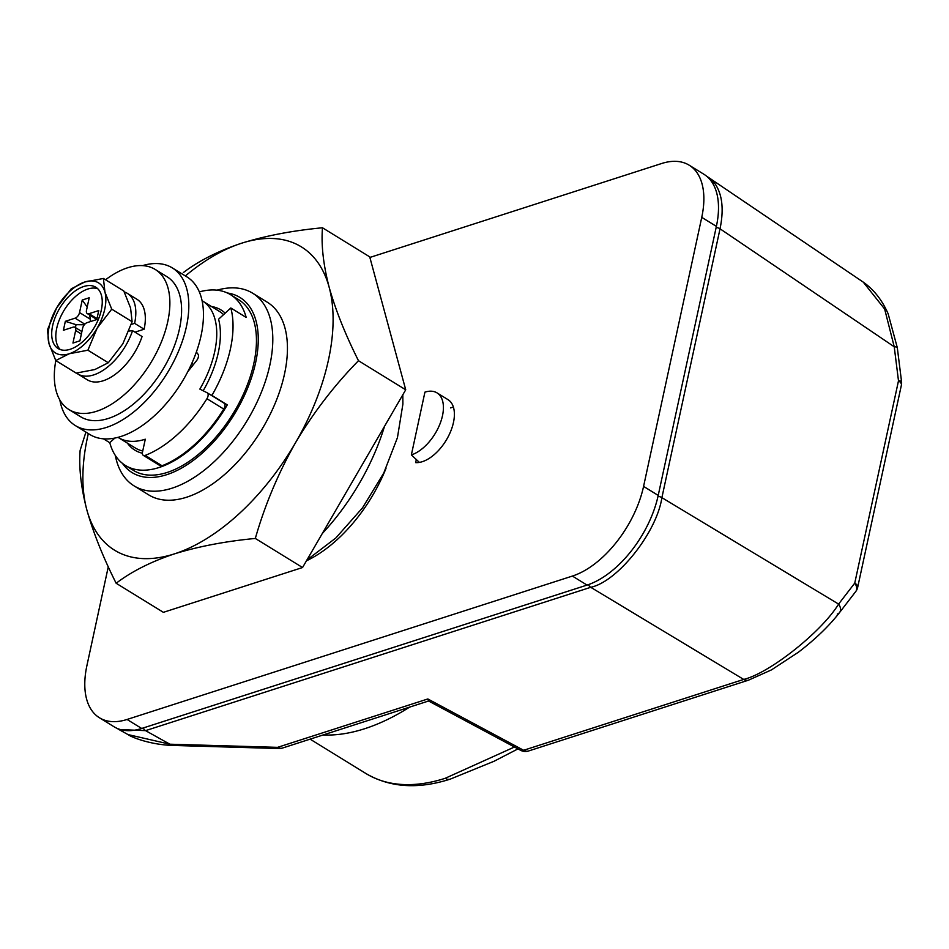 <?xml version="1.0" encoding="UTF-8"?>
<svg xmlns="http://www.w3.org/2000/svg" width="949" height="949" viewBox="0 0 949 949"><rect width="100%" height="100%" fill="white"/><g stroke="black" fill="none" stroke-linecap="round" stroke-linejoin="round"><path stroke-width="1.42" d="M127.391 443.124A82.266 45.172 -58.4 0 0 134.853 450.134A82.266 45.172 -58.4 0 0 142.374 453.231M411.356 454.915L424.927 392.139A35.991 19.763 121.6 0 1 437.003 392.874A35.991 19.763 121.6 0 1 439.601 424.844A35.991 19.763 121.6 0 1 411.356 454.915L419.399 462.4M103.465 438.829L109.776 442.709A100.262 55.054 -58.4 0 0 125.422 465.461A100.262 55.054 -58.4 0 0 159.076 467.513A100.262 55.054 -58.4 0 0 227.285 404.879L224.344 403.396M125.422 465.461L133.477 470.419A100.262 55.054 -58.4 0 0 167.131 472.472A100.262 55.054 -58.4 0 0 245.815 388.687A100.262 55.054 -58.4 0 0 238.59 299.647L230.548 294.688A100.262 55.054 -58.4 0 0 199.337 291.901M227.285 404.879L211.912 395.413A100.262 55.054 -58.4 0 0 230.821 307.974L246.194 317.441A100.262 55.054 -58.4 0 0 230.548 294.688M122.468 463.397A102.836 56.454 -58.4 0 0 166.644 474.714A102.836 56.454 -58.4 0 0 251.378 378.01A102.836 56.454 -58.4 0 0 227.369 292.992M217.024 290.169A113.121 62.1 121.6 0 1 252.659 293.205A113.121 62.1 121.6 0 1 260.797 393.657A113.121 62.1 121.6 0 1 172.03 488.189A113.121 62.1 121.6 0 1 134.058 485.864A113.121 62.1 121.6 0 1 115.303 455.425M707.278 176.55L714.739 183.347C722.296 194.059 724.063 209.207 720.03 228.792A5.136 2.325 -167.8 0 0 716.151 227.44M203.181 390.774A82.266 45.172 121.6 0 0 218.578 319.22L230.821 307.974M211.912 395.413L209.373 394.143M588.451 584.596A5.136 3.618 72.2 0 0 590.741 587.301L743.696 679.425A10.285 7.236 72.2 0 0 748.595 680.136L771.454 669.899L798.465 652.177C815.523 639.092 829.236 625.865 839.604 612.485L855.761 591.5A10.285 10.285 0 0 0 857.659 587.407L901.396 385.104A10.285 10.285 0 0 0 901.55 381.652A10.285 1.744 172.9 0 0 898.489 380.81L894.231 346.776L884.646 309.018L863.293 282.161C873.922 289.659 882.202 300.228 888.169 313.87L897.291 347.619A10.285 1.744 172.9 0 0 894.231 346.776L720.03 228.792L661.892 497.656C656.755 532.377 617.645 581.666 590.741 587.301L145.553 730.635L118.898 729.508L127.985 734.573L169.883 744.206L277.582 747.349L427.845 698.962L428.497 700.955L520.515 750.256A10.285 5.386 -61.7 0 0 523.634 750.279L743.696 679.425C769.592 673.185 821.763 631.773 838.596 604.086A10.285 6.679 37.6 0 1 839.604 612.485L839.604 612.485A10.285 6.679 37.6 0 1 837.267 614.086M120.891 729.686L122.907 731.299M863.293 282.161L706.436 176.051M282.482 748.049A10.285 10.285 0 0 1 279.528 748.547A10.285 4.045 -91.1 0 1 277.582 747.349A10.285 7.236 -107.8 0 0 282.482 748.049L428.592 701.003M143.275 727.954A5.136 3.618 72.2 0 0 145.553 730.635L169.883 744.206A10.285 2.598 93.6 0 0 170.986 745.38C148.756 744.301 130.867 736.899 127.985 734.573M855.761 591.5A10.285 6.679 -142.4 0 0 854.752 583.113L898.489 380.81A10.285 4.638 -167.8 0 1 901.396 385.104M225.186 313.146A82.266 45.172 -58.4 0 0 221.105 310.015A82.266 45.172 -58.4 0 0 211.485 306.503M109.776 442.709L114.829 438.07M409.612 707.124A236.526 129.859 121.6 0 1 364.677 728.725A236.526 129.859 121.6 0 1 323.075 734.977M445.2 778.299A10.285 7.236 -107.8 0 0 450.289 779.117C418.023 789.473 389.861 787.575 365.804 773.447A236.526 129.859 -58.4 0 0 445.2 778.299L514.465 747.005M252.659 293.205L267.298 302.221A113.121 62.1 121.6 0 1 275.435 402.673A113.121 62.1 121.6 0 1 186.668 497.205A113.121 62.1 121.6 0 1 148.696 494.88L134.058 485.864M384.499 426.35A159.396 87.51 121.6 0 1 322.292 533.516M88.328 433.563A178.115 97.794 -58.4 0 0 86.822 509.827A178.115 97.794 -58.4 0 0 174.402 553.884A178.115 97.794 -58.4 0 0 295.578 442.614A178.115 97.794 -58.4 0 0 329.161 287.274A178.115 97.794 -58.4 0 0 241.58 243.217A178.115 97.794 -58.4 0 0 185.363 275.934M322.482 227.772L369.719 256.859L405.721 389.79L358.485 360.715C345.353 334.546 335.578 310.062 329.161 287.274C323.324 264.795 321.106 244.961 322.482 227.772C292.731 230.595 265.756 235.732 241.58 243.217C218.294 250.975 198.875 260.761 183.323 272.588M405.721 389.79L302.553 567.526L255.317 538.451C264.901 504.975 278.33 473.017 295.578 442.614C313.467 412.495 334.439 385.199 358.485 360.715M302.553 567.526L163.382 612.33L116.146 583.255C131.697 571.44 151.128 561.642 174.402 553.884C198.59 546.41 225.565 541.262 255.317 538.451M85.92 432.092L80.143 450.324C78.779 467.56 80.997 487.395 86.822 509.827C93.263 532.674 103.038 557.158 116.146 583.255M437.003 392.874L447.987 399.636A35.991 19.763 121.6 0 1 450.573 431.605A35.991 19.763 121.6 0 1 422.329 461.677A35.991 19.763 121.6 0 1 415.662 462.614L416.314 459.589M450.55 407.904A35.991 19.763 121.6 0 1 453.432 407.192M716.388 226.36L701.75 217.345A82.266 45.172 -58.4 0 0 689.211 165.209L703.85 174.225A82.266 45.172 121.6 0 1 716.388 226.36L658.215 495.414A82.266 45.172 121.6 0 1 587.04 585.082L572.401 576.067L127.059 719.461L141.698 728.464A82.266 45.172 121.6 0 1 114.082 726.78L99.443 717.764A82.266 45.172 -58.4 0 0 127.059 719.461M587.04 585.082L141.698 728.464M701.75 217.345L643.576 486.398L658.215 495.414M369.873 257.452L661.595 163.525A82.266 45.172 -58.4 0 1 689.211 165.209M99.443 717.764A82.266 45.172 -58.4 0 1 86.905 665.629L108.281 566.767M386.006 468.355A113.121 62.1 121.6 0 1 306.444 560.812M572.401 576.067A82.266 45.172 -58.4 0 0 643.576 486.398M142.54 265.625A92.551 50.819 121.6 0 1 172.338 267.915L186.977 276.93A92.551 50.819 121.6 0 1 193.643 359.113A92.551 50.819 121.6 0 1 121.009 436.457A92.551 50.819 121.6 0 1 89.941 434.559L75.303 425.543A92.551 50.819 121.6 0 1 59.834 399.968M172.338 267.915A92.551 50.819 121.6 0 1 178.993 350.11A92.551 50.819 121.6 0 1 106.371 427.441A92.551 50.819 121.6 0 1 75.303 425.543M83.761 286.503A35.991 19.763 -58.4 0 0 55.517 316.586A35.991 19.763 -58.4 0 0 58.103 348.544A35.991 19.763 -58.4 0 0 70.19 349.279A35.991 19.763 -58.4 0 0 98.435 319.208A35.991 19.763 -58.4 0 0 95.837 287.239A35.991 19.763 -58.4 0 0 83.761 286.503M97.747 288.733A35.991 19.763 -58.4 0 0 87.866 289.03A35.991 19.763 -58.4 0 0 60.475 317.132A35.991 19.763 -58.4 0 0 60.297 349.576M77.794 373.953L87.308 379.802A47.308 25.967 121.6 0 0 103.192 380.774A47.308 25.967 121.6 0 0 142.077 336.539L132.563 330.679A47.308 25.967 121.6 0 1 93.678 374.914A47.308 25.967 121.6 0 1 77.794 373.953A47.308 25.967 121.6 0 1 76.513 373.064M87.201 307.025L82.243 300.014L89.206 297.772L86.489 310.335A5.136 2.823 -58.4 0 0 87.272 313.585A5.136 2.823 -58.4 0 0 89.004 313.692L98.743 310.56L96.798 319.528L87.059 322.66A5.136 2.823 -58.4 0 0 82.61 328.271L79.894 340.821L72.943 343.063L75.659 330.501A5.136 2.823 -58.4 0 0 74.876 327.251A5.136 2.823 -58.4 0 0 73.144 327.144L63.405 330.276L65.339 321.308L75.09 318.176A5.136 2.823 -58.4 0 0 79.538 312.565L90.321 319.208L89.597 315.021M82.243 300.014L79.538 312.565M124.26 291.936A47.308 25.967 121.6 0 1 127.391 293.383L136.905 299.243A47.308 25.967 121.6 0 1 144.118 329.22L134.972 332.162M132.563 330.679L128.934 331.047M127.391 293.383A47.308 25.967 121.6 0 1 134.604 323.36L131.27 324.428M134.604 323.36L144.118 329.22M55.766 360.549L76.157 373.099L94.841 369.541L108.293 362.755L122.824 343.846L132.113 321.711L130.571 307.962L123.809 291.011L103.417 278.46L104.959 292.197A41.139 22.586 121.6 0 1 97.201 328.069A41.139 22.586 121.6 0 1 69.218 353.763A41.139 22.586 121.6 0 1 48.992 343.597A41.139 22.586 121.6 0 1 56.75 307.725A41.139 22.586 121.6 0 1 84.734 282.019A41.139 22.586 121.6 0 1 104.959 292.197L111.733 309.16L97.201 328.069L87.901 350.205L69.218 353.763L55.766 360.549L48.992 343.597L47.45 329.849L56.75 307.725L71.27 288.804L84.734 282.019L103.417 278.46M87.901 350.205L108.293 362.755M111.733 309.16L132.113 321.711M90.321 319.208L90.428 321.581M75.422 327.595L76.05 324.677L65.339 321.308M84.295 324.795L76.05 324.677M161.852 465.829A5.136 2.823 121.6 0 1 160.12 465.722L143.287 455.354A5.136 2.823 -58.4 0 0 145.019 455.461A5.136 2.823 -58.4 0 0 145.209 455.39L162.042 465.757A5.136 2.823 121.6 0 1 161.852 465.829M142.741 451A80.214 44.034 121.6 0 1 135.197 447.928L118.364 437.572A80.214 44.034 121.6 0 0 145.292 439.209L142.504 452.092A5.136 2.823 -58.4 0 0 143.287 455.354M207.345 392.898L223.952 403.123A5.136 2.823 121.6 0 1 224.071 403.183A5.136 2.823 121.6 0 1 223.762 409.078A100.262 55.054 121.6 0 1 162.042 465.757M202.101 300.726A80.214 44.034 121.6 0 1 202.469 300.952L219.302 311.319A80.214 44.034 121.6 0 1 223.561 314.641M223.762 409.078L206.929 398.71A100.262 55.054 121.6 0 1 145.209 455.39M206.929 398.71A5.136 2.823 -58.4 0 0 207.238 392.827A5.136 2.823 -58.4 0 0 207.119 392.756L199.859 389.102A80.214 44.034 121.6 0 0 202.469 300.952M196.372 352.02L198.009 354.202A5.136 2.823 121.6 0 1 196.633 360.549L187.772 371.711M55.813 360.584A82.266 45.172 -58.4 0 0 68.98 409.577A82.266 45.172 -58.4 0 0 96.596 411.273A82.266 45.172 -58.4 0 0 161.152 342.518A82.266 45.172 -58.4 0 0 155.233 269.469A82.266 45.172 -58.4 0 0 127.617 267.772A82.266 45.172 -58.4 0 0 105.553 279.777M68.98 409.577L80.689 416.789A82.266 45.172 -58.4 0 0 108.305 418.473A82.266 45.172 -58.4 0 0 172.872 349.73A82.266 45.172 -58.4 0 0 166.941 276.669L155.233 269.469M714.739 183.347A5.136 4.199 143.3 0 0 712.284 182.671M427.845 698.962L523.634 750.279A10.285 7.236 72.2 0 0 528.534 750.991L748.595 680.136M658.013 496.303A5.136 2.325 12.2 0 1 661.892 497.656L838.596 604.086L854.752 583.113A10.285 4.638 -167.8 0 1 857.659 587.407M193.489 364.511L191.769 363.455M89.004 313.692L97 318.615M84.829 324.178L75.09 318.176M81.365 334.024L75.659 330.501M279.528 748.547L170.986 745.38M901.55 381.652L897.291 347.619M520.515 750.256A10.285 10.285 0 0 0 528.534 750.991M116.893 728.263L118.922 729.508M365.804 773.447L310.109 739.152M450.289 779.117L494.038 761.264L517.976 748.891M402.815 394.796L402.898 404.096L397.429 437.691L383.74 473.077L362.494 507.881L335.804 538.012L306.907 560.029M74.876 327.251L81.899 331.569M87.272 313.585L96.822 319.457M224.071 403.183L207.238 392.827"/></g></svg>
